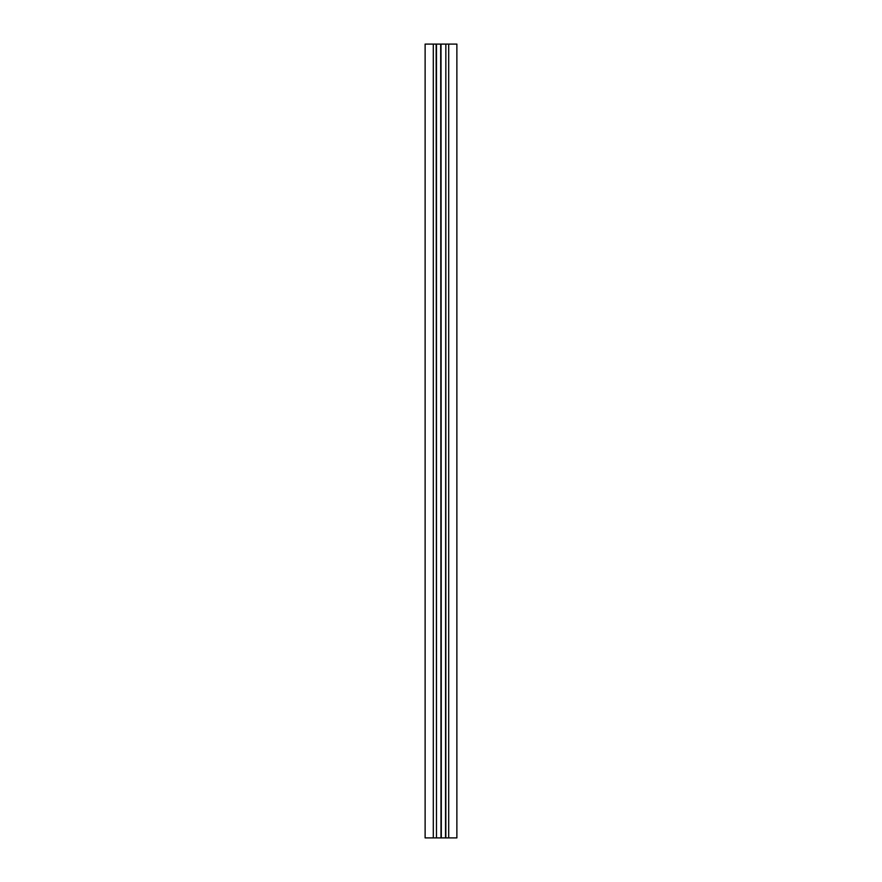 <?xml version="1.0" encoding="UTF-8"?>
<svg xmlns="http://www.w3.org/2000/svg" width="882" height="882" viewBox="0 0 882 882"><rect width="100%" height="100%" fill="white"/><g stroke="black" fill="none" stroke-linecap="round" stroke-linejoin="round"><path stroke-width="1.32" d="M456.876 837.9L456.876 44.1L448.695 44.1L448.695 837.9L456.876 837.9M441.32 837.9L441 44.1L441 837.9L445.84 837.9L445.84 44.1L448.695 44.1M445.84 837.9L448.695 837.9M445.509 837.9L445.84 44.1M441.32 44.1L445.509 44.1M441 44.1L425.124 44.1L425.124 837.9L433.305 837.9L433.305 44.1M441 837.9L440.68 44.1M440.68 837.9L436.491 837.9L436.491 44.1M436.491 837.9L436.16 44.1M436.16 837.9L433.305 837.9"/></g></svg>
